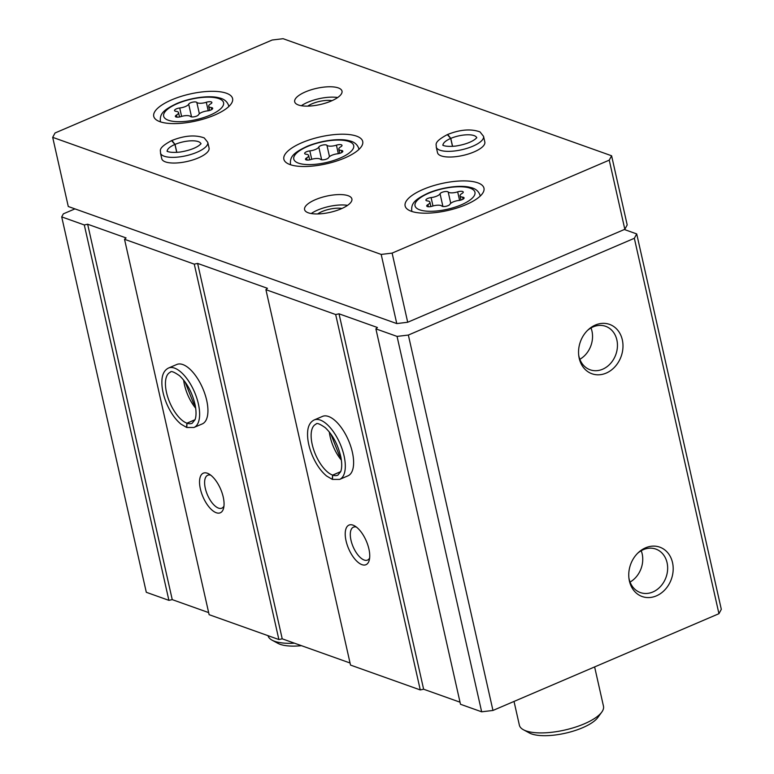 <?xml version="1.0" encoding="UTF-8"?>
<svg xmlns="http://www.w3.org/2000/svg" width="774" height="774" viewBox="0 0 774 774"><rect width="100%" height="100%" fill="white"/><g stroke="black" fill="none" stroke-linecap="round" stroke-linejoin="round"><path stroke-width="1.16" d="M74.943 208.883L63.362 213.837L61.707 216.894L146.305 592.294L168.906 600.353L84.298 224.953L87.646 224.228L126.056 237.918L124.527 239.282L209.125 614.682L278.882 639.547L194.274 264.147L197.622 263.421L267.446 288.305L265.917 289.679L350.516 665.079L420.272 689.934L335.674 314.534L339.022 313.818L377.422 327.508L375.893 328.873L460.491 704.272L481.66 711.809L492.961 710.455L718.949 613.695L721.31 609.322L636.712 233.922L624.328 229.51M481.66 711.809L397.062 336.409L408.353 335.055L634.341 238.295L636.712 233.922M375.893 328.873L397.062 336.409M368.908 548.979A21.556 9.636 -113.2 0 0 354.56 525.846A21.556 9.636 -113.2 0 0 348.629 548.698A21.556 9.636 -113.2 0 0 369.256 560.173A21.556 9.636 -113.2 0 0 368.908 548.979M314.186 419.953A32.334 14.445 -113.2 0 1 340.192 443.986A32.334 14.445 -113.2 0 1 339.641 479.396L347.942 475.836A32.334 14.445 -113.2 0 0 352.363 452.219A32.334 14.445 -113.2 0 0 322.497 416.393L314.186 419.953C310.258 421.965 308.081 425.845 307.655 431.582C307.133 438.81 308.71 446.85 312.396 455.702C316.247 464.555 320.987 471.337 326.618 476.02L332.23 479.329M265.917 289.679L335.674 314.534M223.231 497.053A21.556 9.636 -113.2 0 0 208.883 473.93A21.556 9.636 -113.2 0 0 202.943 496.773A21.556 9.636 -113.2 0 0 223.58 508.257A21.556 9.636 -113.2 0 0 223.231 497.053M168.509 368.027A32.334 14.445 -113.2 0 1 194.516 392.07A32.334 14.445 -113.2 0 1 193.955 427.471L202.266 423.92A32.334 14.445 -113.2 0 0 206.677 400.303A32.334 14.445 -113.2 0 0 176.811 364.477L168.509 368.027C164.572 370.049 162.395 373.929 161.969 379.657C161.447 386.894 163.024 394.933 166.72 403.776C170.561 412.639 175.301 419.411 180.942 424.104L186.553 427.403M124.527 239.282L194.274 264.147M61.707 216.894L84.298 224.953M656.381 595.874A26.21 21.662 109.6 0 0 671.213 558.48A26.21 21.662 109.6 0 0 638.327 552.597A26.21 21.662 109.6 0 0 629.001 578.768A26.21 21.662 109.6 0 0 656.381 595.874M606.177 373.107A26.21 21.662 109.6 0 0 621.009 335.713A26.21 21.662 109.6 0 0 588.124 329.83A26.21 21.662 109.6 0 0 578.797 356.001A26.21 21.662 109.6 0 0 606.177 373.107M718.949 613.695L634.341 238.295M492.961 710.455L408.353 335.055M420.272 689.934L423.62 689.218L460.027 702.192M278.882 639.547L282.22 638.821L350.051 662.999M168.906 600.353L172.244 599.627L208.651 612.602M172.244 599.627L87.646 224.228M282.22 638.821L197.622 263.421M423.62 689.218L339.022 313.818M579.852 359.281A23.075 19.079 109.6 0 0 591.017 327.953M578.681 355.043A23.075 19.079 109.6 0 0 590.146 369.798A23.075 19.079 109.6 0 0 602.656 369.217A23.075 19.079 109.6 0 0 617.391 347.149A23.075 19.079 109.6 0 0 605.636 326.318A23.075 19.079 109.6 0 0 587.427 330.498M630.055 582.058A23.075 19.079 109.6 0 0 641.22 550.72M628.885 577.81A23.075 19.079 109.6 0 0 640.35 592.565A23.075 19.079 109.6 0 0 652.859 591.984A23.075 19.079 109.6 0 0 667.594 569.916A23.075 19.079 109.6 0 0 655.839 549.085A23.075 19.079 109.6 0 0 637.631 553.275M356.427 527.084A17.908 8.001 -113.2 0 0 353.437 527.162A17.908 8.001 -113.2 0 0 353.128 546.773A17.908 8.001 -113.2 0 0 367.534 560.086A17.908 8.001 -113.2 0 0 369.643 557.967M210.741 475.168A17.908 8.001 -113.2 0 0 207.751 475.236A17.908 8.001 -113.2 0 0 207.442 494.847A17.908 8.001 -113.2 0 0 221.848 508.16A17.908 8.001 -113.2 0 0 223.967 506.051M462.61 197.138A4.276 1.461 167.3 0 1 464.071 197.863A4.276 1.461 167.3 0 1 458.885 200.456A7.488 2.564 167.3 0 0 449.926 204.297A4.276 1.461 167.3 0 1 446.017 206.29A4.276 1.461 167.3 0 1 441.79 206.048A7.488 2.564 167.3 0 0 432.298 206.184A4.276 1.461 167.3 0 1 426.726 205.99A4.276 1.461 167.3 0 1 427.887 204.617A7.488 2.564 167.3 0 0 429.909 202.198A7.488 2.564 167.3 0 0 427.364 200.911A4.276 1.461 167.3 0 1 425.913 200.176A4.276 1.461 167.3 0 1 431.089 197.583A7.488 2.564 167.3 0 0 440.048 193.742A4.276 1.461 167.3 0 1 443.966 191.749A4.276 1.461 167.3 0 1 448.194 191.991A7.488 2.564 167.3 0 0 457.676 191.855A4.276 1.461 167.3 0 1 463.249 192.049A4.276 1.461 167.3 0 1 462.088 193.432A7.488 2.564 167.3 0 0 460.066 195.851A7.488 2.564 167.3 0 0 462.61 197.138L463.065 199.16M211.244 107.547A4.276 1.461 167.3 0 1 212.695 108.283A4.276 1.461 167.3 0 1 207.519 110.876A7.488 2.564 167.3 0 0 198.56 114.707A4.276 1.461 167.3 0 1 194.642 116.71A4.276 1.461 167.3 0 1 190.414 116.468A7.488 2.564 167.3 0 0 180.932 116.603A4.276 1.461 167.3 0 1 175.359 116.41A4.276 1.461 167.3 0 1 176.511 115.026A7.488 2.564 167.3 0 0 178.533 112.607A7.488 2.564 167.3 0 0 175.988 111.321A4.276 1.461 167.3 0 1 174.537 110.585A4.276 1.461 167.3 0 1 179.713 107.992A7.488 2.564 167.3 0 0 188.682 104.161A4.276 1.461 167.3 0 1 192.591 102.168A4.276 1.461 167.3 0 1 196.819 102.41A7.488 2.564 167.3 0 0 206.3 102.274A4.276 1.461 167.3 0 1 211.873 102.468A4.276 1.461 167.3 0 1 210.722 103.842A7.488 2.564 167.3 0 0 208.699 106.261A7.488 2.564 167.3 0 0 211.244 107.547L211.699 109.569M514.023 701.428L519.373 725.17A43.102 14.745 -12.7 0 0 523.437 729.756A43.102 14.745 -12.7 0 0 584.273 723.835A43.102 14.745 -12.7 0 0 601.775 712.099A43.102 14.745 -12.7 0 0 603.478 706.217L594.625 666.927M523.437 729.756L529.3 732.93A37.723 12.897 -12.7 0 0 582.532 727.754A37.723 12.897 -12.7 0 0 597.838 717.488L601.775 712.099M272.177 40.016L55.051 132.973L52.69 137.346L381.185 254.423L392.118 253.108L609.244 160.15L611.605 155.777L283.11 38.7L272.177 40.016M381.185 254.423L396.772 323.58L68.276 206.503L52.69 137.346M396.772 323.58L407.704 322.255L392.118 253.108M407.704 322.255L624.831 229.298L609.244 160.15M624.831 229.298L627.192 224.924L611.605 155.777M465.967 204.684A40.412 13.826 -12.7 0 0 483.963 188.159A40.412 13.826 -12.7 0 0 441.509 183.564A40.412 13.826 -12.7 0 0 405.121 205.932A40.412 13.826 -12.7 0 0 465.967 204.684M214.592 115.094A40.412 13.826 -12.7 0 0 232.597 98.579A40.412 13.826 -12.7 0 0 190.133 93.973A40.412 13.826 -12.7 0 0 153.745 116.342A40.412 13.826 -12.7 0 0 214.592 115.094M344.711 157.993A40.412 13.826 -12.7 0 0 362.716 141.468A40.412 13.826 -12.7 0 0 320.252 136.872A40.412 13.826 -12.7 0 0 283.864 159.241A40.412 13.826 -12.7 0 0 344.711 157.993M207.78 142.348A24.246 8.291 -12.7 0 1 185.953 155.768A24.246 8.291 -12.7 0 1 160.479 153.01L161.756 158.689A24.246 8.291 -12.7 0 0 198.26 157.944A24.246 8.291 -12.7 0 0 209.067 148.028L207.78 142.348L204.249 137.936C195.3 134.647 184.522 135.498 171.934 140.462L175.03 144.409L176.83 152.381M341.092 208.845A24.246 8.291 -12.7 0 0 351.889 198.937A24.246 8.291 -12.7 0 0 326.415 196.17A24.246 8.291 -12.7 0 0 304.579 209.59A24.246 8.291 -12.7 0 0 341.092 208.845M331.195 101.026A24.246 8.291 -12.7 0 0 342.002 91.119A24.246 8.291 -12.7 0 0 316.518 88.362A24.246 8.291 -12.7 0 0 294.691 101.781A24.246 8.291 -12.7 0 0 331.195 101.026M483.547 136.34A24.246 8.291 -12.7 0 1 461.71 149.759A24.246 8.291 -12.7 0 1 436.236 147.002L437.513 152.681A24.246 8.291 -12.7 0 0 474.027 151.927A24.246 8.291 -12.7 0 0 484.824 142.019L483.547 136.34L480.015 131.919C471.056 128.639 460.288 129.481 447.701 134.453L450.787 138.391L452.587 146.373M332.065 100.649A16.167 5.524 -12.7 0 0 307.742 106.125M337.667 97.543A24.246 8.291 -12.7 0 0 301.357 105.728M341.963 208.458A16.167 5.524 -12.7 0 0 317.64 213.943M347.555 205.362A24.246 8.291 -12.7 0 0 311.245 213.537M268.027 635.677A43.102 14.745 -12.7 0 0 272.061 640.166A43.102 14.745 -12.7 0 0 294.468 643.194M272.061 640.166L277.924 643.349A37.723 12.897 -12.7 0 0 301.473 645.68M336.419 145.164A7.488 2.564 167.3 0 1 326.938 145.299A4.276 1.461 167.3 0 0 322.71 145.057A4.276 1.461 167.3 0 0 318.791 147.06A7.488 2.564 167.3 0 1 309.832 150.891A4.276 1.461 167.3 0 0 304.656 153.484A4.276 1.461 167.3 0 0 306.107 154.22A7.488 2.564 167.3 0 1 308.652 155.506A7.488 2.564 167.3 0 1 306.63 157.925A4.276 1.461 167.3 0 0 305.478 159.299A4.276 1.461 167.3 0 0 311.051 159.492A7.488 2.564 167.3 0 1 320.533 159.357A4.276 1.461 167.3 0 0 324.761 159.599A4.276 1.461 167.3 0 0 328.669 157.606A7.488 2.564 167.3 0 1 337.638 153.774A4.276 1.461 167.3 0 0 342.814 151.182A4.276 1.461 167.3 0 0 341.363 150.446A7.488 2.564 167.3 0 1 338.818 149.159A7.488 2.564 167.3 0 1 340.841 146.741A4.276 1.461 167.3 0 0 341.992 145.357A4.276 1.461 167.3 0 0 336.419 145.164L338.335 153.668M452.49 146.373L450.7 138.43L447.333 134.618C432.385 142.609 436.933 144.951 436.236 147.002M176.733 152.391L174.943 144.438L171.567 140.626C156.629 148.618 161.176 150.969 160.479 153.01M340.715 471.637L332.617 475.101L332.249 479.28M340.686 471.685L332.675 475.12L332.481 479.367M195.029 419.711L186.931 423.185L186.563 427.364M195.009 419.769L186.989 423.204L186.795 427.451M461.275 204.829A30.718 10.507 -12.7 0 0 458.721 186.757A30.718 10.507 -12.7 0 0 414.97 205.487A30.718 10.507 -12.7 0 0 461.275 204.829M209.899 115.239A30.718 10.507 -12.7 0 0 207.345 97.166A30.718 10.507 -12.7 0 0 163.604 115.897A30.718 10.507 -12.7 0 0 209.899 115.239M358.894 149.459A35.024 11.978 -12.7 0 0 358.788 148.579C357.365 144.38 354.163 141.777 349.18 140.762C341.353 138.411 323.561 139.678 307.365 146.209C292.272 153.252 290.066 157.277 290.453 163.982A35.024 11.978 -12.7 0 0 290.743 164.814M340.018 158.138A30.718 10.507 -12.7 0 0 337.464 140.065A30.718 10.507 -12.7 0 0 293.723 158.796A30.718 10.507 -12.7 0 0 340.018 158.138M480.151 196.151A35.024 11.978 -12.7 0 0 480.044 195.271C478.622 191.072 475.42 188.469 470.428 187.453C462.61 185.102 444.818 186.37 428.622 192.9C413.529 199.944 411.323 203.968 411.71 210.673A35.024 11.978 -12.7 0 0 412 211.505M228.775 106.56A35.024 11.978 -12.7 0 0 228.678 105.69C227.246 101.481 224.044 98.879 219.061 97.863C211.234 95.512 193.452 96.779 177.256 103.319C162.163 110.353 159.947 114.388 160.344 121.083A35.024 11.978 -12.7 0 0 160.624 121.924M311.728 159.289L309.832 150.891M321.665 159.802L318.791 147.06M329.492 156.638L326.938 145.299M341.818 152.468L341.363 150.446M307.114 160.054L306.63 157.925M181.609 116.39L179.713 107.992M191.555 116.903L188.682 104.161M199.373 113.739L196.819 102.41M208.216 110.779L206.3 102.274M176.994 117.155L176.511 115.026M432.985 205.981L431.089 197.583M442.922 206.494L440.048 193.742M450.749 203.33L448.194 191.991M459.592 200.36L457.676 191.855M428.37 206.745L427.887 204.617M450.7 138.43A17.241 5.902 -12.7 0 0 443.028 145.202M476.639 137.627A17.241 5.902 -12.7 0 0 450.787 138.391M174.943 144.438A17.241 5.902 -12.7 0 0 167.271 151.22M200.872 143.645A17.241 5.902 -12.7 0 0 175.03 144.409M329.327 431.989A27.748 12.403 -113.2 0 0 341.373 460.133M332.675 475.12A27.748 12.403 -113.2 0 0 337.832 475.178L340.715 471.618C341.973 468.231 342.04 463.442 340.899 457.241C338.044 444.798 332.839 434.94 325.274 427.683C319.71 423.794 316.614 422.623 315.995 424.162A27.748 12.403 -113.2 0 0 313.596 449.462A27.748 12.403 -113.2 0 0 332.617 475.101M183.641 380.063A27.748 12.403 -113.2 0 0 195.696 408.217M186.989 423.204A27.748 12.403 -113.2 0 0 192.155 423.262L195.038 419.702C196.296 416.315 196.354 411.526 195.212 405.324C192.368 392.873 187.153 383.024 179.597 375.767C174.034 371.878 170.938 370.698 170.309 372.246A27.748 12.403 -113.2 0 0 167.91 397.546A27.748 12.403 -113.2 0 0 186.931 423.185M358.972 149.382L358.788 148.579M290.637 164.785L290.453 163.982M480.228 196.074L480.044 195.271M411.894 211.476L411.71 210.673M228.852 106.483L228.678 105.69M160.518 121.886L160.344 121.083M339.757 153.339L338.818 149.159M309.639 159.86L308.652 155.506M209.638 110.44L208.699 106.261M179.52 116.961L178.533 112.607M461.014 200.031L460.066 195.851M430.886 206.552L429.909 202.198M443.067 145.464L442.912 145.106C442.215 144.574 443.463 147.254 455.712 146.063C473.069 143.296 477.258 137.337 476.697 137.491L476.707 137.878M167.31 151.472L167.155 151.124C166.458 150.591 167.697 153.262 179.945 152.072C197.312 149.305 201.501 143.345 200.94 143.509L200.95 143.887M330.769 433.885L339.167 455.064L340.995 457.773M339.641 479.396L332.472 479.406M185.092 381.969L193.49 403.148L195.319 405.857M193.955 427.471L186.786 427.49"/></g></svg>
